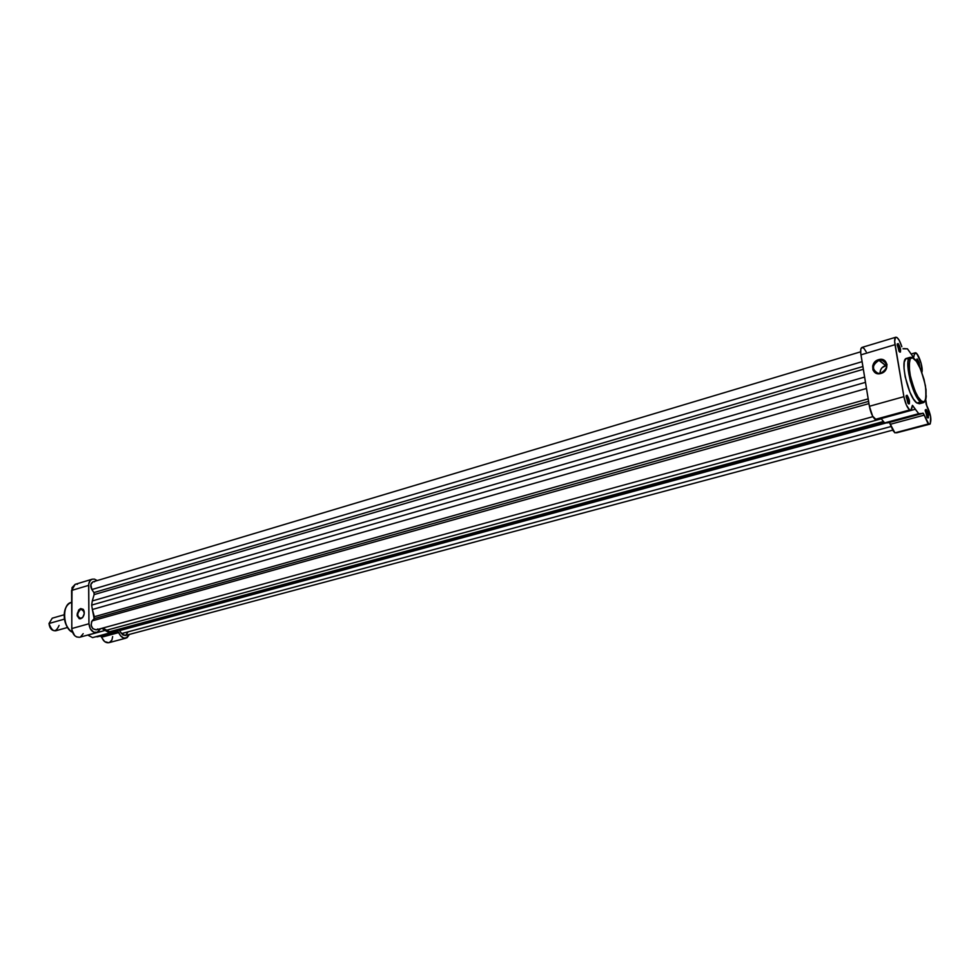<?xml version="1.0" encoding="UTF-8"?>
<svg xmlns="http://www.w3.org/2000/svg" width="980" height="980" viewBox="0 0 980 980"><rect width="100%" height="100%" fill="white"/><g stroke="black" fill="none" stroke-linecap="round" stroke-linejoin="round"><path stroke-width="1.47" d="M914.022 358.68C917.513 360.591 921.323 369.619 925.451 385.765C926.602 399.668 925.255 404.728 921.396 400.943L920.71 401.947L923.234 402.707L920.71 401.947L916.864 403.001L919.387 403.76L916.864 403.001L920.71 401.947C912.196 396.594 903.266 357.921 910.347 357.259C907.149 358.19 907.113 366.018 910.249 380.742C914.548 393.764 918.039 400.832 920.71 401.947L921.396 400.943L918.101 397.047L914.72 390.457L910.628 377.827L908.95 365.871L910.249 358.704L912.552 357.847L916.447 361.412L920.6 369.215L924.054 379.444L926.027 389.734L926.051 397.745L924.642 401.212L923.503 401.739L921.396 400.943C917.88 399.24 913.997 390.101 909.759 373.539C908.693 359.538 910.114 354.576 914.022 358.68L913.495 358.141L914.022 358.68M881.057 373.062C889.656 370.893 887.39 357.565 878.938 360.383L878.619 359.672C887.819 356.585 890.281 371.089 880.934 373.454L877.896 373.233C871.637 369.325 871.98 365.05 878.938 360.383L882.159 360.211C888.395 364.144 888.027 368.431 881.057 373.062L883.605 372.13L886.435 368.639L886.998 364.438L885.136 360.959L881.473 359.378L877.247 360.211L874.822 362L872.702 365.859L872.947 369.95L874.43 372.118L876.733 373.454L880.934 373.454C871.722 376.455 869.346 362.049 878.619 359.672L885.614 365.491L878.938 360.383C870.399 362.576 872.592 375.818 881.057 373.062M906.598 395.969L906.598 395.969C908.546 398.921 909.122 401.482 908.325 403.625L908.289 403.638C909.134 401.567 908.57 399.007 906.598 395.969L907.088 395.246L906.598 395.969M908.57 403.895L906.047 396.569L907.088 395.246L906.157 395.651L907.897 403.111L909.354 403.834L909.452 400.759L907.088 395.246C909.661 399.668 910.163 402.547 908.57 403.895M925.696 410.167L925.696 410.167C927.558 413.046 928.121 415.532 927.386 417.639L927.374 417.639C928.134 415.581 927.582 413.082 925.696 410.167L926.173 409.469L925.696 410.167M927.656 417.909L925.206 410.657L926.173 409.469L925.304 409.897L927.007 417.162L928.391 417.823L928.452 414.822L926.173 409.469C928.636 413.732 929.138 416.549 927.656 417.909M916.876 359.758L918.983 365.724L916.876 359.758L917.341 359.06L916.876 359.758M916.435 361.387L917.06 358.901L916.435 361.387M897.729 344.323L897.729 344.323C899.64 347.275 900.228 349.787 899.469 351.857C900.24 349.848 899.664 347.337 897.729 344.323L898.207 343.6L897.729 344.323M899.664 352.077L897.153 344.85L898.207 343.6L897.276 343.907L898.991 351.257L900.448 352.077L900.559 349.137L898.207 343.6C900.779 348.096 901.269 350.926 899.664 352.077M886.704 365.258L885.614 365.491C881.878 366.924 880.028 369.521 880.052 373.282L880.628 369.864L882.147 367.61L886.704 365.258M910.812 410.338L876.414 419.722L875.152 419.403L909.624 409.983L910.824 410.326L912.38 405.377L915.296 409.26L881.118 418.583L915.296 409.26L918.713 413.67L884.622 422.907L881.02 418.472L884.622 422.907L887.378 422.882L922.964 413.168L924.189 415.14L890.355 424.279L889.399 422.441L893.135 430.784L894.924 432.854L929.8 424.168C931.894 420.469 930.865 414.234 926.725 405.451L925.708 399.485L926.076 403.895L930.645 416.696L930.277 423.862L929.297 424.156L927.558 422.649L924.189 415.14L890.355 424.279L894.924 432.854L928.697 423.85L923.356 413.376L918.713 413.67L912.503 405.377L911.473 409.812L909.624 409.983L906.329 404.912L903.903 396.667L869.395 406.284C870.681 412.727 872.604 417.1 875.152 419.403L909.624 409.983C907.137 407.631 905.238 403.184 903.903 396.667L894.654 341.432L895.414 337.475L897.08 337.586L899.211 340.317L901.845 346.761C899.799 340.489 897.803 337.304 895.842 337.218C894.605 337.818 894.336 340.305 895.01 344.678L903.903 396.667L869.395 406.284L872.617 416.132L876.243 419.759M902.972 348.794L907.456 348.831L913.066 356.781L913.96 356.549L913.666 357.357L914.622 353.18L916.998 353.952L921.09 363.139L921.886 372.4M929.8 424.168L896.577 432.829M866.173 351.808L863.956 348.378L862.008 347.41M861.959 347.422L860.832 349.137L860.734 353.155L869.395 406.284L860.967 354.834L895.01 344.678L860.967 354.834C860.33 350.522 860.661 348.047 861.959 347.422L895.842 337.218M903.646 348.586L907.456 348.831L913.446 357.259L915.087 352.849C917.929 351.477 923.626 367.953 921.874 372.449M919.669 366.998L919.216 362.759L917.341 359.06L919.644 367.071M908.485 358.729L905.839 358.741L904.258 362.171L904.038 368.529L905.189 376.859L909.918 392.172L913.433 398.983L916.864 403.001C908.313 397.672 899.395 359.048 906.524 358.374L910.347 357.259L913.483 358.129M919.681 403.65L920.722 402.67M883.678 361.375L884.401 361.167L883.678 361.375M922.07 413.597L888.149 422.784M913.029 405.916L912.098 406.173L913.029 405.916M921.335 413.695L918.713 413.67L884.622 422.907L887.378 422.882L921.335 413.695M92.867 581.875L90.822 584.656L91.875 589.543L862.082 361.681L91.875 589.543L93.921 592.582L91.875 589.543C90.062 585.905 90.466 583.321 93.063 581.814L860.648 351.82M119.511 630.618L121.52 633.595L891.09 426.496L121.52 633.595L125.354 635.493L122.733 634.881L119.511 630.618L886.386 422.895L119.511 630.618M91.679 605.089L92.353 609.499L866.479 388.472L92.353 609.499L94.35 616.714L868.182 398.872L94.35 616.714L94.154 618.649L92.353 609.499L91.679 605.089L92.279 600.961L864.605 377.067L92.279 600.961L91.679 605.089L865.475 382.347L91.679 605.089M868.598 401.384L94.154 618.649L92.145 620.879L868.954 403.601L92.145 620.879C90.234 625.938 91.606 628.927 96.236 629.858L92.794 628.658L91.128 625.167L91.667 621.528L94.154 618.649L868.598 401.384M106.416 630.275L881.314 418.827L106.416 630.275L109.674 631.72L102.729 628.082L106.416 630.275M883.482 421.498L109.674 631.72L112.908 631.524L884.119 422.282L115.383 631.132L109.674 631.72L883.482 421.498M862.878 366.532L93.921 592.582L862.878 366.532M94.141 594.591L93.921 592.582L94.276 594.125L92.279 600.961L94.141 594.591L863.331 369.288L94.141 594.591M96.408 629.809L97.645 628.976M125.563 635.432L127.67 632.578M94.497 581.765L93.394 581.728M80.96 609.033C76.722 613.394 76.734 616.543 81.034 618.478L80.703 618.821C76.048 616.714 76.024 613.296 80.642 608.556L83.043 609.462L80.96 609.033L84.231 611.753L83.643 610.16L80.642 608.556L78.645 610.001L77.138 615.697L79.319 618.821L82.712 617.388L84.243 613.676L83.214 609.327L80.642 608.556L83.545 609.768C84.831 612.586 84.403 615.293 82.259 617.89L80.238 618.564C76.722 615.82 76.967 612.635 80.96 609.033M96.934 632.541L79.748 637.233C75.203 637.466 72.544 634.562 71.761 628.56L88.947 623.758C89.756 629.834 92.414 632.749 96.947 632.541L100.487 628.695L97.718 632.247L93.786 632.223L90.332 628.903L88.947 623.758L71.761 628.56L72.018 587.669L75.203 584.313L71.577 590.45L88.641 585.366C88.739 582.108 89.94 580.038 92.255 579.18L94.472 579.119L97.179 580.577L94.472 579.119L92.23 579.192L90.332 580.393L88.739 583.909L88.947 623.758L88.641 585.366L71.577 590.45L71.859 629.87L74.676 635.64L76.575 636.939L79.588 637.27M126.028 638.127L108.915 642.684C105.73 643.125 103.341 641.3 101.736 637.184L118.862 632.566C120.479 636.706 122.868 638.568 126.04 638.127L129.409 634.415L127.106 637.662L123.799 638.09L120.565 635.812L117.698 631.341L116.375 631.708L117.698 631.341L118.862 632.566L101.736 637.184L100.634 635.995L104.64 641.594L108.731 642.733M101.859 628.315L100.377 628.915L101.859 628.315M87.747 635.052L92.537 637.6L109.687 632.945L102.055 628.45L105.032 630.434L87.869 635.126L105.032 630.434L109.687 632.945L114.182 632.235L92.537 637.6L87.747 635.052M109.38 642.525L111.904 640.038L112.663 636.608M77.445 584.239L76.305 584.129M80.519 636.939L83.178 633.692M117.698 631.341L97.044 636.878L117.698 631.341M71.638 602.406C61.544 605.248 62.059 625.975 72.459 632.21C62.757 628.719 61.667 603.104 71.638 602.406C61.287 605.358 61.924 626.257 72.508 632.333M83.116 616.824L81.034 618.478L83.116 616.824M64.043 614.803L52.246 618.184L49 623.501L64.349 619.14L49 623.501C49.649 628.572 51.928 630.985 55.811 630.765L67.632 627.457M59.082 625.436C55.75 632.97 52.393 632.321 49 623.501M919.387 403.76L923.234 402.707C925.047 402.082 926.051 399.779 926.259 395.798M916.545 361.547L913.985 358.533M886.177 363.298L882.159 360.211M911.253 353.976L915.087 352.861M872.923 416.659L96.236 629.858M884.364 422.588L115.383 631.132M892.743 430.134L125.354 635.493M75.215 584.313L92.255 579.18M115.579 631.953L98.453 636.583"/></g></svg>
